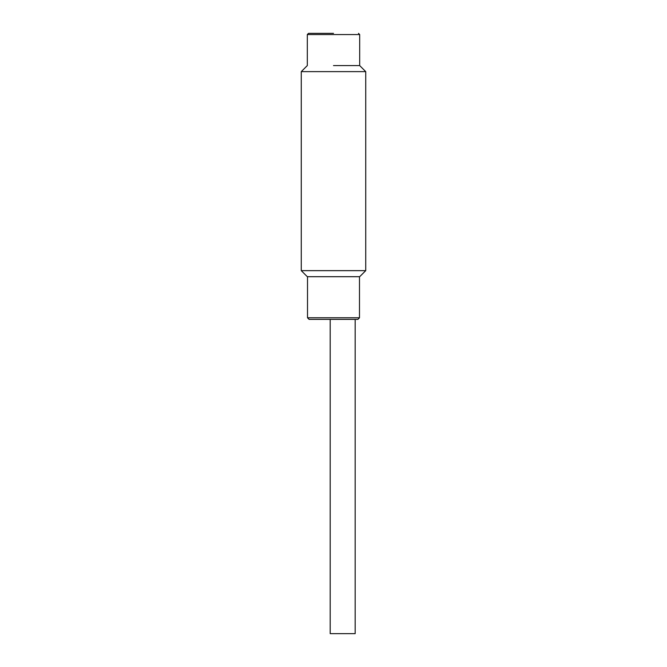 <?xml version="1.0" encoding="UTF-8"?>
<svg xmlns="http://www.w3.org/2000/svg" width="667" height="667" viewBox="0 0 667 667"><rect width="100%" height="100%" fill="white"/><g stroke="black" fill="none" stroke-linecap="round" stroke-linejoin="round"><path stroke-width="1" d="M330.19 319.401L330.19 633.65L355.169 633.65L355.169 319.401M316.266 319.401C310.53 319.401 303.743 319.401 316.266 319.401L357.871 319.401L359.488 317.784L359.488 276.697M350.025 319.401L356.87 319.401M333.5 33.35L308.521 33.35L333.5 33.35M333.5 65.583L359.688 65.583L333.5 65.583M333.5 71.627L301.267 71.627L301.267 270.652L365.733 270.652L365.733 71.627L333.5 71.627M301.267 270.652L307.312 276.697L359.688 276.697L365.733 270.652M307.512 276.697L307.512 317.784L359.488 317.784M365.733 71.627L359.688 65.583L359.688 34.559L307.312 34.559L308.521 33.35M307.512 317.784L309.129 319.401M307.312 34.559L307.312 65.583L301.267 71.627M359.688 34.559L358.479 33.35"/></g></svg>
